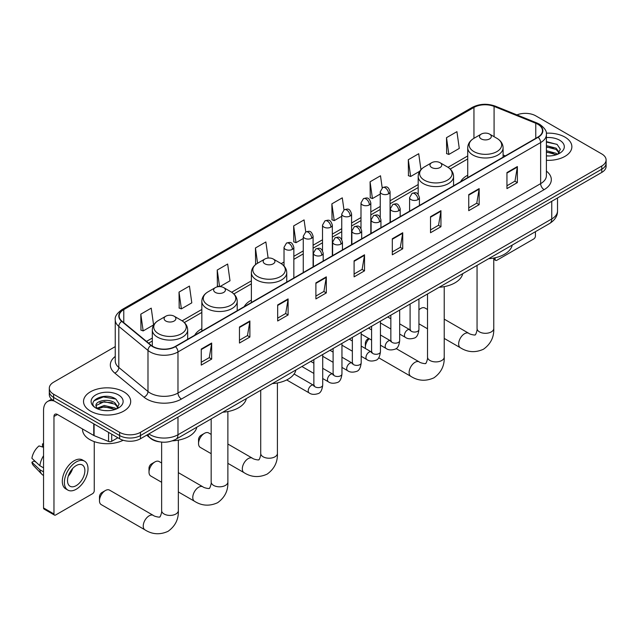 <?xml version="1.0" encoding="UTF-8"?>
<svg xmlns="http://www.w3.org/2000/svg" width="638" height="638" viewBox="0 0 638 638"><rect width="100%" height="100%" fill="white"/><g stroke="black" fill="none" stroke-linecap="round" stroke-linejoin="round"><path stroke-width="0.96" d="M201.839 328.722A26.038 15.033 0 0 0 194.694 335.245M251.38 300.123A26.038 15.033 0 0 0 244.226 306.639M467.726 175.219A26.038 15.033 0 0 0 460.572 181.734M159.947 441.895A14.738 8.509 180 0 1 150.624 438.418L146.684 435.164M115.247 346.609L53.616 382.194A14.738 8.509 0 0 0 49.301 388.215L49.301 394.627A14.738 8.509 0 0 0 53.616 400.648L119.617 438.753A14.738 8.509 0 0 0 140.464 438.753L601.786 172.412A14.738 8.509 0 0 0 606.1 166.39L606.1 163.184A14.738 8.509 0 0 1 601.786 169.206A14.738 8.509 0 0 0 606.1 163.184L606.1 159.978A14.738 8.509 0 0 0 601.786 153.957L535.784 115.853A14.738 8.509 0 0 0 516.932 114.888M49.301 388.215A14.738 8.509 0 0 0 53.616 394.228L119.617 432.333A14.738 8.509 0 0 0 140.464 432.333L140.464 435.547L601.786 169.206L140.464 435.547A14.738 8.509 0 0 1 119.617 435.547A14.738 8.509 0 0 0 140.464 435.547L140.464 438.753M53.616 394.228L53.616 397.434L119.617 435.547L53.616 397.434A14.738 8.509 0 0 1 49.301 391.421A14.738 8.509 0 0 0 53.616 397.434L53.616 400.648M564.957 137.114A23.582 13.613 0 0 0 546.303 133.175A23.582 13.613 0 0 1 564.957 137.114A23.582 13.613 0 0 1 571.871 146.74A23.582 13.613 0 0 0 564.957 137.114M123.788 391.82A23.582 13.613 0 0 0 98.093 388.869A23.582 13.613 0 0 0 83.53 401.446A23.582 13.613 0 0 0 90.437 411.071A23.582 13.613 0 0 0 116.14 414.03A23.582 13.613 0 0 0 130.694 401.446A23.582 13.613 0 0 0 123.788 391.82A23.582 13.613 0 0 0 98.093 388.869A23.582 13.613 0 0 0 83.53 401.446A23.582 13.613 0 0 0 90.437 411.071A23.582 13.613 0 0 0 116.14 414.03A23.582 13.613 0 0 0 130.694 401.446A23.582 13.613 0 0 0 123.788 391.82M537.866 124.274A15.719 9.076 180 0 1 542.467 130.694A15.719 9.076 180 0 1 537.866 137.114L175.203 346.498A15.719 9.076 180 0 1 151.206 345.286L122.017 321.217A15.719 9.076 180 0 1 119.178 316.009A15.719 9.076 180 0 1 123.78 309.597L473.954 107.423A15.719 9.076 180 0 1 494.083 106.41L535.768 123.262A15.719 9.076 180 0 1 537.866 124.274M538.145 124.115A16.117 9.307 0 0 0 535.992 123.07L494.314 106.227A16.117 9.307 0 0 0 473.675 107.264L123.501 309.438A16.117 9.307 0 0 0 121.698 321.353L150.887 345.413A16.117 9.307 0 0 0 175.474 346.657L538.145 137.274A16.117 9.307 0 0 0 538.145 124.115M201.257 349.066L201.257 365.103L211.672 359.09L211.672 343.045L201.257 349.066M201.257 362.264L209.28 357.623L211.633 343.579A3.932 2.273 -120 0 0 211.672 343.045M209.208 357.671L211.672 359.09M239.465 326.999L239.465 343.045L249.889 337.031L249.889 320.986L239.465 326.999M239.465 340.198L247.488 335.564L249.841 321.52A3.932 2.273 -120 0 0 249.889 320.986M247.424 335.604L249.889 337.031M277.674 304.94L277.674 320.986L288.097 314.965L288.097 298.919L277.674 304.94M277.674 318.139L285.704 313.505L288.057 299.453A3.932 2.273 -120 0 0 288.097 298.919M285.633 313.545L288.097 314.965M315.89 282.881L315.89 298.927L326.313 292.906L326.313 276.86L315.89 282.881M315.89 296.08L323.913 291.438L326.265 277.394A3.932 2.273 -120 0 0 326.313 276.86M323.849 291.486L326.313 292.906M506.947 172.571L506.947 188.617L517.37 182.596L517.37 166.558L506.947 172.571M506.947 185.77L514.978 181.136L517.33 167.084A3.932 2.273 -120 0 0 517.37 166.558M514.906 181.176L517.37 182.596M468.739 194.63L468.739 210.676L479.154 204.662L479.154 188.617L468.739 194.63M468.739 207.829L476.761 203.195L479.114 189.151A3.932 2.273 -120 0 0 479.154 188.617M476.69 203.235L479.154 204.662M430.522 216.697L430.522 232.742L440.946 226.721L440.946 210.676L430.522 216.697M430.522 229.895L438.553 225.254L440.906 211.21A3.932 2.273 -120 0 0 440.946 210.676M438.481 225.302L440.946 226.721M392.314 238.756L392.314 254.801L402.738 248.78L402.738 232.742L392.314 238.756M392.314 251.954L400.337 247.321L402.69 233.269A3.932 2.273 -120 0 0 402.738 232.742M400.265 247.361L402.738 248.78M354.098 260.814L354.098 276.86L364.521 270.847L364.521 254.801L354.098 260.814M354.098 274.013L362.129 269.38L364.481 255.336A3.932 2.273 -120 0 0 364.521 254.801M362.057 269.419L364.521 270.847M546.399 160.313A23.582 13.613 0 0 0 571.871 146.74A23.582 13.613 0 0 1 546.399 160.313M140.464 432.333L601.786 165.992A14.738 8.509 0 0 0 606.1 159.978M219.911 286.621L230.007 280.792L227.654 264.028L217.231 270.041L217.399 285.991M179.023 292.1L181.375 308.872L191.799 302.851L189.446 286.087L179.023 292.1L179.19 308.05M140.807 314.167L143.159 330.931L153.583 324.909L151.23 308.146L140.807 314.167L140.974 330.117M343.978 209.894L342.287 197.844L331.872 203.857L332.039 219.807M382.194 187.859L380.503 175.777L370.08 181.798L370.247 197.748M420.952 169.644L418.711 153.718L408.296 159.731L408.464 175.681M446.504 137.672L448.857 154.436L459.28 148.423L456.928 131.659L446.504 137.672L446.672 153.622M268.127 258.055L265.863 241.961L255.447 247.983L255.615 263.933M305.769 231.945L304.079 219.903L293.655 225.916L293.823 241.866M293.655 225.916L296.008 242.687L303.265 238.492M296.008 242.687L293.655 241.802M331.872 203.857L334.224 220.62L341.753 216.274M334.224 220.62L331.872 219.743M370.08 181.798L372.433 198.562L380.24 194.048M372.433 198.562L370.08 197.684M408.296 159.731L410.649 176.503L419.708 171.263M410.649 176.503L408.296 175.617M448.857 154.436L446.504 153.559M256.181 264.14L255.447 263.869M255.447 247.983L257.585 263.231M219.097 286.621L217.231 285.928M217.231 270.041L219.56 286.614M181.375 308.872L179.023 307.987M143.159 330.931L140.807 330.053M546.399 155.816L549.326 155.967M546.399 150.72L556.137 153.287L557.437 154.332M546.399 151.996L556.368 154.723M546.399 145.631L556.137 148.191L559.327 152.602M546.399 146.899L556.137 149.467L559.071 152.929M546.399 155.919A16.014 9.243 0 0 0 559.614 153.279A16.014 9.243 0 0 0 559.614 140.201A16.014 9.243 0 0 0 546.399 137.561M557.811 154.173L560.323 149.244L557.149 144.459L546.399 141.604M546.399 142.099L556.934 144.316M546.399 147.187L553.385 148.064M546.399 152.283L553.385 153.16M493.764 258.462L495.136 259.251A2.456 1.42 120 0 0 495.646 260.376A2.456 1.42 120 0 0 496.874 260.256L533.695 238.995A2.456 1.42 120 0 0 535.434 235.988L535.434 231.69M495.136 259.251L495.136 257.76M427.524 309.486L424.972 308.018A8.35 4.825 120 0 0 420.801 308.433L418.935 309.51L420.801 308.433A8.35 4.825 120 0 0 418.935 309.861M481.243 138.917A5.894 3.405 0 0 0 489.577 138.917A5.894 3.405 0 0 0 489.577 134.1L496.898 138.326A16.245 9.379 0 0 1 496.898 151.597A16.245 9.379 0 0 1 473.922 151.597A16.245 9.379 0 0 1 473.922 138.326C469.919 140.703 467.853 143.861 467.726 147.801A17.689 10.208 0 0 0 472.902 155.018A17.689 10.208 0 0 0 492.177 157.235A17.689 10.208 0 0 0 503.095 147.801C502.967 143.861 500.902 140.703 496.898 138.326L489.577 134.1A5.894 3.405 0 0 0 481.243 134.1A5.894 3.405 0 0 0 481.243 138.917M488.66 258.693A27.019 15.599 0 0 0 512.234 245.08M369.171 338.682A8.35 4.825 120 0 0 365.359 347.263L365.359 343.252A3.437 1.986 -60 0 1 367.791 339.033L368.788 338.459L367.791 339.033M365.359 347.263A8.35 4.825 120 0 0 365.478 348.563M431.703 167.515A5.894 3.405 0 0 0 440.045 167.515A5.894 3.405 0 0 0 440.045 162.706L447.366 166.933A16.245 9.379 0 0 1 447.366 180.195A16.245 9.379 0 0 1 424.39 180.195A16.245 9.379 0 0 1 424.39 166.933C420.386 169.309 418.321 172.459 418.185 176.399A17.689 10.208 0 0 0 423.369 183.616A17.689 10.208 0 0 0 442.644 185.833A17.689 10.208 0 0 0 453.562 176.399C453.427 172.459 451.361 169.309 447.366 166.933L440.045 162.706A5.894 3.405 0 0 0 431.703 162.706A5.894 3.405 0 0 0 431.703 167.515M439.119 287.291A27.019 15.599 0 0 0 462.702 273.686M198.546 443.57L198.546 439.558A3.437 1.986 -60 0 1 200.978 435.347L204.447 433.338A8.35 4.825 120 0 0 198.546 443.57A8.35 4.825 120 0 0 200.276 447.39L211.17 453.682M264.89 263.821A5.894 3.405 0 0 0 273.231 263.821A5.894 3.405 0 0 0 273.231 259.012L280.553 263.239A16.245 9.379 0 0 1 280.553 276.501A16.245 9.379 0 0 1 257.577 276.501A16.245 9.379 0 0 1 257.577 263.239C253.573 265.615 251.508 268.773 251.38 272.705A17.689 10.208 0 0 0 256.556 279.923A17.689 10.208 0 0 0 275.831 282.14A17.689 10.208 0 0 0 286.749 272.705C286.614 268.773 284.548 265.615 280.553 263.239L273.231 259.012A5.894 3.405 0 0 0 264.89 259.012A5.894 3.405 0 0 0 264.89 263.821M272.306 383.605A27.019 15.599 0 0 0 295.888 369.992M211.17 434.398L208.626 432.923A8.35 4.825 120 0 0 204.447 433.338L200.978 435.347M149.005 472.168L149.005 468.156A3.437 1.986 -60 0 1 151.437 463.946L154.914 461.936A8.35 4.825 120 0 0 149.005 472.168A8.35 4.825 120 0 0 150.735 475.988L161.637 482.288M215.357 292.427A5.894 3.405 0 0 0 223.691 292.427A5.894 3.405 0 0 0 223.691 287.61L231.012 291.837A16.245 9.379 0 0 1 231.012 305.1A16.245 9.379 0 0 1 208.036 305.1A16.245 9.379 0 0 1 208.036 291.837C204.032 294.214 201.967 297.372 201.839 301.303A17.689 10.208 0 0 0 207.023 308.529A17.689 10.208 0 0 0 226.291 310.738A17.689 10.208 0 0 0 237.208 301.303C237.081 297.372 235.015 294.214 231.012 291.837L223.691 287.61A5.894 3.405 0 0 0 215.357 287.61A5.894 3.405 0 0 0 215.357 292.427M222.774 412.204A27.019 15.599 0 0 0 246.348 398.591M161.637 462.997L159.085 461.529A8.35 4.825 120 0 0 154.914 461.936L151.437 463.946M99.472 500.766L99.472 496.755A3.437 1.986 -60 0 1 101.905 492.544L105.374 490.542A8.35 4.825 120 0 0 99.472 500.766A8.35 4.825 120 0 0 101.203 504.594L144.97 529.859A8.35 4.825 -60 0 1 143.694 523.168A8.35 4.825 -60 0 1 149.148 515.807A8.35 4.825 -60 0 1 153.319 515.392C154.276 516.533 160.601 517.681 159.707 516.852C159.978 518.04 162.148 511.987 161.637 510.591A8.35 4.825 180 0 0 164.086 514.005A8.35 4.825 180 0 0 175.897 514.005A8.35 4.825 180 0 0 178.337 510.591C178.696 519.236 175.267 526.143 168.057 531.318C159.978 534.979 152.283 534.492 144.97 529.859M165.824 321.026A5.894 3.405 0 0 0 174.158 321.026A5.894 3.405 0 0 0 174.158 316.209L181.479 320.435A16.245 9.379 0 0 1 181.479 333.698A16.245 9.379 0 0 1 158.503 333.698A16.245 9.379 0 0 1 158.503 320.435C154.5 322.812 152.434 325.97 152.307 329.902A17.689 10.208 0 0 0 157.482 337.127A17.689 10.208 0 0 0 176.758 339.336A17.689 10.208 0 0 0 187.676 329.902C187.548 325.97 185.475 322.812 181.479 320.435L174.158 316.209A5.894 3.405 0 0 0 165.824 316.209A5.894 3.405 0 0 0 165.824 321.026M172.396 440.85A27.019 15.599 0 0 0 196.815 427.189M153.319 515.392L109.553 490.128A8.35 4.825 120 0 0 105.374 490.542L101.905 492.544M111.714 434.191L111.714 441.313L117.878 437.748M54.35 401.071A19.65 11.348 -120 0 0 47.611 401.477A19.65 11.348 -120 0 0 43.544 410.473L43.544 507.944L53.967 513.965L53.967 416.494A4.913 2.839 60 0 1 54.98 414.245A4.913 2.839 60 0 1 57.436 414.485L93.762 435.459L93.762 423.823M53.967 513.965A2.456 1.42 120 0 0 54.469 515.089L44.054 509.068A2.456 1.42 -60 0 1 43.544 507.944M54.469 515.089A2.456 1.42 120 0 0 55.697 514.97L92.526 493.708A2.456 1.42 120 0 0 94.257 490.702L94.257 441.616M111.714 441.313A2.456 1.42 180 0 1 108.572 441.472L94.089 435.618A2.456 1.42 180 0 1 93.762 435.459M76.193 485.646A12.281 7.09 120 0 0 84.216 474.824A12.281 7.09 120 0 0 82.334 464.982A12.281 7.09 120 0 0 76.193 465.588A12.281 7.09 120 0 0 68.17 476.411A12.281 7.09 120 0 0 70.052 486.252A12.281 7.09 120 0 0 76.193 485.646M68.258 476.123A12.281 7.09 120 0 0 72.668 468.491M43.544 444.239L42.499 443.92L42.499 446.393L43.544 446.991M84.551 461.154L82.462 459.95A16.7 9.642 120 0 0 74.112 460.772A16.7 9.642 120 0 0 63.202 475.493A16.7 9.642 120 0 0 65.762 488.875L67.843 490.08A16.7 9.642 120 0 0 76.193 489.258A16.7 9.642 120 0 0 87.111 474.536A16.7 9.642 120 0 0 84.551 461.154A16.7 9.642 120 0 0 76.193 461.976A16.7 9.642 120 0 0 65.283 476.698A16.7 9.642 120 0 0 67.843 490.08M43.544 455.723A16.213 9.363 120 0 0 39.851 465.716L31.9 458.267A12.776 7.377 120 0 1 39.03 445.93L43.544 447.294M43.544 467.845L39.851 465.716M36.199 462.295L34.037 461.051L31.9 462.279L39.851 469.728L43.544 471.857M39.851 469.728A16.213 9.363 120 0 0 41.853 474.249A16.213 9.363 120 0 0 43.081 475.214L43.544 475.485M43.544 443.633A12.776 7.377 120 0 0 42.499 443.92M31.9 462.279A12.776 7.377 120 0 0 33.407 465.461L41.853 474.249M82.549 428.983L82.549 429.526A24.563 14.18 0 0 0 89.743 439.558A24.563 14.18 0 0 0 123.166 440.26M104.449 410.569L108.157 410.673M97.088 408.216L104.241 405.489L114.968 407.993L116.26 409.038M97.75 408.902L104.241 406.765L115.199 409.429M97.199 408.711L96.051 406.023A11.101 6.412 0 0 0 97.845 408.99M118.15 407.307L114.968 402.905C108.301 397.929 94.584 400.999 96.051 406.023L96.011 405.529M96.083 406.175L96.386 405.353L104.241 401.669L114.968 404.173L117.902 407.642M116.642 408.878L119.154 403.958L115.98 399.173C104.744 391.094 84.774 401.741 96.306 408.264L96.872 408.615M118.437 394.914A16.014 9.243 0 0 0 95.788 394.914A16.014 9.243 0 0 0 95.788 407.985A16.014 9.243 0 0 0 118.437 407.985A16.014 9.243 0 0 0 118.437 394.914M93.961 400.776L103.364 396.916L115.757 399.029M99.839 402.658L103.364 402.012L112.216 402.769M99.839 407.746L103.364 407.108L112.216 407.865M148.869 433.896A19.65 11.348 0 0 0 150.185 434.741A19.65 11.348 0 0 0 177.978 434.741L551.758 218.938A19.65 11.348 0 0 0 557.516 210.915C557.66 215.796 555.06 219.966 549.725 223.436L175.944 439.239A9.825 5.67 60 0 0 177.978 434.741L177.978 417.092M551.758 201.289L551.758 218.938A9.825 5.67 60 0 1 549.725 223.436M148.072 434.358A9.825 6.571 129.5 0 0 149.786 437.556L146.804 435.092M601.786 172.412L601.786 165.992M119.617 438.753L119.617 432.333M546.399 171.12A24.563 14.18 180 0 1 544.118 189.661L181.455 399.045A4.913 2.839 60 0 1 177.978 393.024L540.641 183.64A19.65 11.348 0 0 0 546.399 175.617L546.399 134.546A19.65 11.348 180 0 1 540.641 142.569A4.913 2.839 -120 0 0 538.145 137.274M181.455 399.045A24.563 14.18 180 0 1 146.716 399.045A24.563 14.18 180 0 1 143.965 397.147L114.776 373.086A24.563 14.18 180 0 1 115.247 356.443M150.185 393.024A19.65 11.348 0 0 0 177.978 393.024L177.978 351.953A19.65 11.348 180 0 1 147.984 350.437L118.804 326.369A19.65 11.348 180 0 1 115.247 319.861L115.247 360.941A19.65 11.348 0 0 0 118.804 367.448L147.984 391.509A19.65 11.348 0 0 0 150.185 393.024M546.399 134.546C547.053 131.476 544.796 128.055 539.628 124.274L537.044 123.022A4.913 2.297 112 0 0 535.992 123.07M537.044 123.022L495.359 106.171C487.225 103.292 479.505 103.707 472.192 107.423A4.913 2.839 60 0 1 473.675 107.264M123.501 309.438A4.913 2.839 -120 0 0 122.017 309.589C116.921 313.258 114.665 316.679 115.247 319.861M121.698 321.353A4.913 3.286 129.5 0 0 118.804 326.369L118.804 367.448A4.913 3.286 -50.5 0 1 114.776 373.086M495.359 106.171A4.913 2.297 112 0 0 494.314 106.227M150.887 345.413A4.913 3.286 129.5 0 0 147.984 350.437L147.984 391.509A4.913 3.286 -50.5 0 1 143.965 397.147M175.474 346.657A4.913 2.839 60 0 1 177.978 351.953L540.641 142.569L540.641 183.64A4.913 2.839 60 0 0 544.118 189.661M123.78 309.597L123.78 322.668M535.768 123.262L535.768 138.326M494.083 106.41L494.083 136.707M505.344 155.887L503.095 154.978M473.954 107.423L473.954 138.31M467.726 155.943L448.012 167.323M418.185 184.549L390.073 200.779M380.24 206.457L370.822 211.896M360.996 217.566L351.578 223.005M341.753 228.675L332.334 234.114M322.509 239.784L313.091 245.223M303.265 250.901L293.847 256.332M284.022 262.011L281.206 263.638M251.38 280.856L231.666 292.236M201.839 309.454L182.133 320.834M152.307 338.052L146.501 341.402M354.098 261.325L364.481 255.336M392.314 239.266L402.69 233.269M430.522 217.199L440.906 211.21M468.739 195.14L479.114 189.151M506.947 173.081L517.33 167.084M315.89 283.384L326.265 277.394M277.674 305.45L288.057 299.453M239.465 327.509L249.841 321.52M201.257 349.568L211.633 343.579M493.764 258.047L493.764 328.49A8.35 4.825 180 0 1 491.316 331.896A8.35 4.825 180 0 1 479.505 331.896A8.35 4.825 180 0 1 477.057 328.49C477.567 329.886 475.398 335.939 475.127 334.751C476.028 335.572 469.696 334.424 468.747 333.291L444.223 319.136M493.764 328.49C494.115 337.127 490.694 344.041 483.484 349.217C475.398 352.87 467.702 352.383 460.389 347.758A8.35 4.825 -60 0 1 459.113 341.059A8.35 4.825 -60 0 1 464.568 333.706A8.35 4.825 -60 0 1 468.747 333.291M444.223 286.645L444.223 357.089A8.35 4.825 180 0 1 441.783 360.494A8.35 4.825 180 0 1 429.972 360.494A8.35 4.825 180 0 1 427.524 357.089C428.034 358.484 425.865 364.537 425.594 363.349C426.487 364.17 420.163 363.022 419.206 361.89L396.078 348.539M444.223 357.089C444.582 365.733 441.153 372.64 433.944 377.816C425.865 381.468 418.169 380.982 410.856 376.356A8.35 4.825 -60 0 1 409.572 369.665A8.35 4.825 -60 0 1 415.035 362.304A8.35 4.825 -60 0 1 419.206 361.89M277.41 382.952L277.41 453.395A8.35 4.825 180 0 1 274.97 456.808A8.35 4.825 180 0 1 263.159 456.808A8.35 4.825 180 0 1 260.711 453.395C261.221 454.79 259.052 460.843 258.781 459.655C259.674 460.484 253.35 459.336 252.393 458.196L227.878 444.04M277.41 453.395C277.769 462.04 274.34 468.946 267.131 474.122C259.052 477.782 251.356 477.296 244.043 472.662A8.35 4.825 -60 0 1 242.767 465.971A8.35 4.825 -60 0 1 248.222 458.61A8.35 4.825 -60 0 1 252.393 458.196M227.878 411.55L227.878 481.993A8.35 4.825 180 0 1 225.429 485.406A8.35 4.825 180 0 1 213.618 485.406A8.35 4.825 180 0 1 211.17 481.993C211.68 483.389 209.511 489.442 209.248 488.253C210.141 489.083 203.809 487.934 202.86 486.794L178.337 472.638M227.878 481.993C228.237 490.638 224.807 497.544 217.598 502.72C209.511 506.381 201.815 505.894 194.51 501.261A8.35 4.825 -60 0 1 193.226 494.57A8.35 4.825 -60 0 1 198.681 487.209A8.35 4.825 -60 0 1 202.86 486.794M417.986 199.622A4.913 2.839 0 0 0 419.421 197.62C417.427 191.32 415.49 192.572 412.052 193.362A4.913 2.839 60 0 1 414.509 193.609A4.913 2.839 -120 0 1 417.986 199.622A4.913 2.839 0 0 1 411.039 199.622A4.913 2.839 0 0 1 409.596 197.62L412.052 193.362M399.683 334.081L405.353 337.35A4.418 2.552 -60 0 1 404.675 333.81A4.418 2.552 -60 0 1 407.562 329.91A4.418 2.552 -60 0 1 407.762 329.806A4.418 2.552 -60 0 1 409.771 329.694L399.683 323.865M410.346 330.141L409.947 330.468L410.09 329.511A4.418 2.552 -0 0 0 411.382 331.313A4.418 2.552 -0 0 0 417.435 331.425A4.418 2.552 -0 0 0 418.935 329.511C418.329 334.647 416.734 337.51 414.158 338.116C410.465 339.233 407.53 338.985 405.353 337.35M398.742 210.739A4.913 2.839 0 0 0 400.178 208.73C398.184 202.429 396.246 203.681 392.809 204.479A4.913 2.839 60 0 1 395.265 204.718A4.913 2.839 -120 0 1 398.742 210.739A4.913 2.839 0 0 1 391.788 210.739A4.913 2.839 0 0 1 390.352 208.73L392.809 204.479M380.439 345.19L386.11 348.46A4.418 2.552 -60 0 1 385.432 344.919A4.418 2.552 -60 0 1 388.319 341.019A4.418 2.552 -60 0 1 388.518 340.915A4.418 2.552 -60 0 1 390.528 340.804L380.439 334.982M391.094 341.25L390.703 341.577L390.847 340.62A4.418 2.552 -0 0 0 392.139 342.423A4.418 2.552 -0 0 0 398.192 342.534A4.418 2.552 -0 0 0 399.683 340.62C399.077 345.756 397.49 348.619 394.914 349.225C391.222 350.35 388.287 350.095 386.11 348.46M379.49 221.849A4.913 2.839 0 0 0 380.934 219.839C378.94 213.539 377.002 214.799 373.565 215.588A4.913 2.839 60 0 1 376.021 215.827A4.913 2.839 -120 0 1 379.49 221.849A4.913 2.839 0 0 1 372.544 221.849A4.913 2.839 0 0 1 371.109 219.839L373.565 215.588M361.196 356.299L366.866 359.569A4.418 2.552 -60 0 1 366.188 356.028A4.418 2.552 -60 0 1 369.075 352.136A4.418 2.552 -60 0 1 369.266 352.024A4.418 2.552 -60 0 1 371.284 351.913L361.196 346.091M371.85 352.359L371.46 352.686L371.595 351.729A4.418 2.552 -0 0 0 372.895 353.54A4.418 2.552 -0 0 0 378.948 353.643A4.418 2.552 -0 0 0 380.439 351.729C379.833 356.865 378.246 359.736 375.67 360.334C371.978 361.459 369.043 361.204 366.866 359.569M360.247 232.958A4.913 2.839 0 0 0 361.69 230.956C359.696 224.648 357.759 225.908 354.321 226.697A4.913 2.839 60 0 1 356.778 226.945A4.913 2.839 -120 0 1 360.247 232.958A4.913 2.839 0 0 1 353.3 232.958A4.913 2.839 0 0 1 351.865 230.956L354.321 226.697M341.952 367.408L347.614 370.686A4.418 2.552 -60 0 1 346.936 367.137A4.418 2.552 -60 0 1 349.831 363.245A4.418 2.552 -60 0 1 350.023 363.134A4.418 2.552 -60 0 1 352.04 363.022L341.952 357.2M352.607 363.469L352.216 363.796L352.351 362.839A4.418 2.552 -0 0 0 353.651 364.649A4.418 2.552 -0 0 0 359.696 364.761A4.418 2.552 -0 0 0 361.196 362.839C360.59 367.974 359.003 370.845 356.427 371.444C352.734 372.568 349.799 372.313 347.614 370.686M341.003 244.067A4.913 2.839 0 0 0 342.446 242.065C340.453 235.765 338.515 237.017 335.078 237.807A4.913 2.839 60 0 1 337.534 238.054A4.913 2.839 -120 0 1 341.003 244.067A4.913 2.839 0 0 1 334.057 244.067A4.913 2.839 0 0 1 332.621 242.065L335.078 237.807M322.708 378.525L328.371 381.795A4.418 2.552 -60 0 1 327.693 378.254A4.418 2.552 -60 0 1 330.58 374.354A4.418 2.552 -60 0 1 330.779 374.251A4.418 2.552 -60 0 1 332.797 374.139L322.708 368.309M333.363 374.578L332.964 374.905L333.108 373.956A4.418 2.552 -0 0 0 334.408 375.758A4.418 2.552 -0 0 0 340.453 375.87A4.418 2.552 -0 0 0 341.952 373.956C341.346 379.084 339.759 381.955 337.183 382.553C333.491 383.677 330.548 383.422 328.371 381.795M321.759 255.184A4.913 2.839 0 0 0 323.195 253.174C321.201 246.874 319.263 248.126 315.826 248.924A4.913 2.839 60 0 1 318.282 249.163A4.913 2.839 -120 0 1 321.759 255.184A4.913 2.839 0 0 1 314.813 255.184A4.913 2.839 0 0 1 313.37 253.174L315.826 248.924M286.677 379.945L309.127 392.904A4.418 2.552 -60 0 1 308.449 389.363A4.418 2.552 -60 0 1 311.336 385.464A4.418 2.552 -60 0 1 311.535 385.36A4.418 2.552 -60 0 1 313.545 385.248L294.078 374.004M314.119 385.695L313.721 386.022L313.864 385.065A4.418 2.552 -0 0 0 315.156 386.867A4.418 2.552 -0 0 0 321.209 386.979A4.418 2.552 -0 0 0 322.708 385.065C322.102 390.201 320.507 393.064 317.939 393.67C314.239 394.794 311.304 394.539 309.127 392.904M388.63 193.792A4.913 2.839 0 0 0 390.073 191.783C388.079 185.483 386.142 186.735 382.696 187.532A4.913 2.839 60 0 1 385.161 187.771A4.913 2.839 -120 0 1 388.63 193.792A4.913 2.839 0 0 1 381.684 193.792A4.913 2.839 0 0 1 380.24 191.783L382.696 187.532M369.386 204.902A4.913 2.839 0 0 0 370.822 202.892C368.828 196.592 366.89 197.852 363.453 198.641A4.913 2.839 60 0 1 365.909 198.881A4.913 2.839 -120 0 1 369.386 204.902A4.913 2.839 0 0 1 362.44 204.902A4.913 2.839 0 0 1 360.996 202.892L363.453 198.641M350.142 216.011A4.913 2.839 0 0 0 351.578 214.009C349.584 207.701 347.646 208.961 344.209 209.75A4.913 2.839 60 0 1 346.665 209.998A4.913 2.839 -120 0 1 350.142 216.011A4.913 2.839 0 0 1 343.196 216.011A4.913 2.839 0 0 1 341.753 214.009L344.209 209.75M330.899 227.12A4.913 2.839 0 0 0 332.334 225.118C330.34 218.818 328.403 220.07 324.965 220.86A4.913 2.839 60 0 1 327.422 221.107A4.913 2.839 -120 0 1 330.899 227.12A4.913 2.839 0 0 1 323.945 227.12A4.913 2.839 0 0 1 322.509 225.118L324.965 220.86M311.647 238.237A4.913 2.839 0 0 0 313.091 236.227C311.097 229.927 309.159 231.179 305.722 231.977A4.913 2.839 60 0 1 308.178 232.216A4.913 2.839 -120 0 1 311.647 238.237A4.913 2.839 0 0 1 304.701 238.237A4.913 2.839 0 0 1 303.265 236.227L305.722 231.977M292.403 249.346A4.913 2.839 0 0 0 293.847 247.337C291.853 241.036 289.915 242.288 286.478 243.086A4.913 2.839 60 0 1 288.934 243.325A4.913 2.839 -120 0 1 292.403 249.346A4.913 2.839 0 0 1 285.457 249.346A4.913 2.839 0 0 1 284.022 247.337L286.478 243.086M53.967 416.494L57.436 414.485M94.089 424.015L94.089 435.618M108.572 441.472L108.572 432.373M175.944 439.239C168.033 443.211 160.13 443.211 152.227 439.239L149.786 437.556M557.516 210.915L557.516 197.971M472.192 107.423L122.017 309.589M467.726 158.942L450.213 169.046M418.185 187.54L390.073 203.769M380.24 209.447L370.822 214.886M360.996 220.557L351.578 225.996M341.753 231.666L332.334 237.105M322.509 242.775L313.091 248.214M303.265 253.892L293.847 259.323M284.022 265.001L283.4 265.352M251.38 283.846L233.867 293.959M201.839 312.445L184.334 322.557M152.307 341.043L148.638 343.164M495.646 260.376L493.764 259.291M460.389 347.758L444.223 338.419M427.524 328.777L418.935 323.817M503.095 157.187L503.095 147.801M467.726 177.603L467.726 147.801M481.243 134.1L473.922 138.326M477.057 265.392L477.057 328.49M410.856 376.356L378.685 357.782M453.562 185.786L453.562 176.399M418.185 194.367L418.185 176.399M431.703 162.706L424.39 166.933M427.524 293.99L427.524 357.089M244.043 472.662L227.878 463.332M286.749 282.092L286.749 272.705M251.38 302.516L251.38 272.705M264.89 259.012L257.577 263.239M260.711 390.296L260.711 453.395M194.51 501.261L178.337 491.93M237.208 310.69L237.208 301.303M201.839 331.114L201.839 301.303M215.357 287.61L208.036 291.837M211.17 418.903L211.17 481.993M178.337 440.148L178.337 510.591M187.676 339.288L187.676 329.902M152.307 346.083L152.307 329.902M165.824 316.209L158.503 320.435M161.637 442.102L161.637 510.591M410.673 330.045L409.771 329.694M418.935 298.951L418.935 329.511M419.421 205.492L419.421 197.62M390.847 328.977L380.439 322.972M410.09 304.055L410.09 329.511M409.596 211.17L409.596 197.62M390.847 318.761L387.729 316.966M391.429 341.155L390.528 340.804M399.683 310.06L399.683 340.62M400.178 216.601L400.178 208.73M371.595 340.086L361.196 334.081M390.847 315.164L390.847 340.62M390.352 222.279L390.352 208.73M371.595 329.87L368.485 328.076M372.185 352.272L371.284 351.913M380.439 321.177L380.439 351.729M380.934 227.718L380.934 219.839M352.351 351.195L341.952 345.19M371.595 326.281L371.595 351.729M371.109 233.388L371.109 219.839M352.351 340.987L349.241 339.185M352.934 363.381L352.04 363.022M361.196 332.286L361.196 362.839M361.69 238.827L361.69 230.956M333.108 362.304L322.708 356.299M352.351 337.39L352.351 362.839M351.865 244.498L351.865 230.956M333.108 352.096L329.998 350.302M333.69 374.49L332.797 374.139M341.952 343.396L341.952 373.956M342.446 249.936L342.446 242.065M313.864 373.421L301.91 366.515M333.108 348.5L333.108 373.956M332.621 255.607L332.621 242.065M313.864 363.205L310.754 361.411M314.446 385.599L313.545 385.248M322.708 354.505L322.708 385.065M323.195 261.046L323.195 253.174M313.864 359.609L313.864 385.065M313.37 266.724L313.37 253.174M390.073 222.439L390.073 191.783M380.24 217.335L380.24 191.783M370.822 233.548L370.822 202.892M360.996 228.444L360.996 202.892M351.578 244.665L351.578 214.009M341.753 239.553L341.753 214.009M332.334 255.774L332.334 225.118M322.509 250.662L322.509 225.118M313.091 266.883L313.091 236.227M303.265 272.554L303.265 236.227M293.847 277.993L293.847 247.337M284.022 265.99L284.022 247.337M47.611 401.477L51.59 399.181"/></g></svg>
